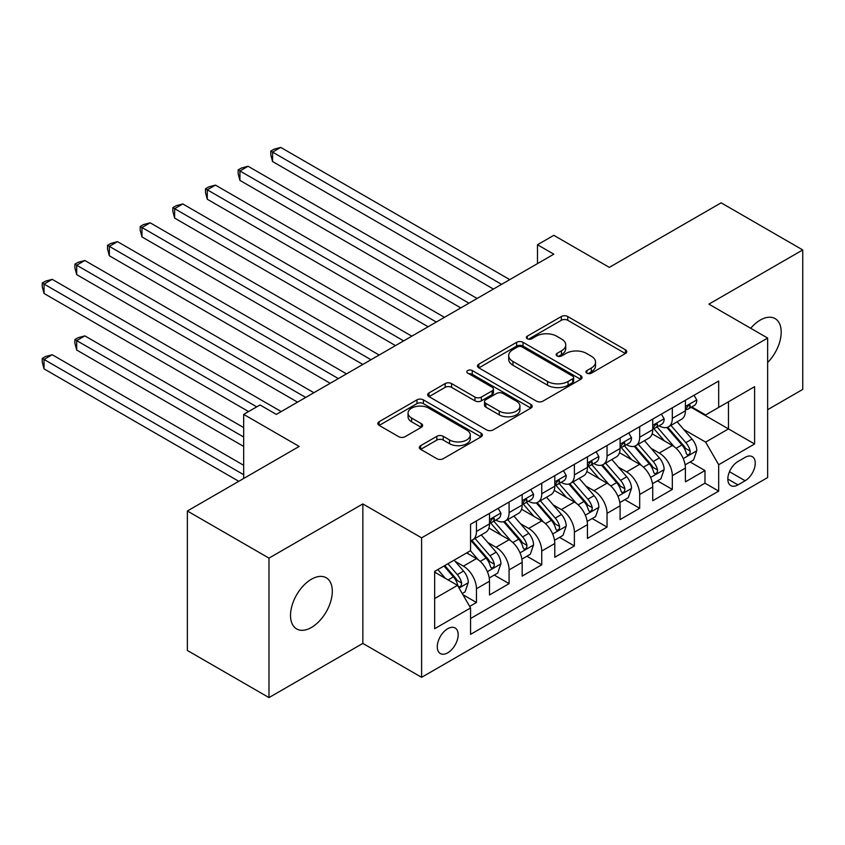 <?xml version="1.0" encoding="UTF-8"?>
<svg xmlns="http://www.w3.org/2000/svg" width="845" height="845" viewBox="0 0 845 845"><rect width="100%" height="100%" fill="white"/><g stroke="black" fill="none" stroke-linecap="round" stroke-linejoin="round"><path stroke-width="1.27" d="M586.884 373.173A3.169 1.827 0 0 0 591.373 373.173L625.416 353.516A4.531 2.619 0 0 0 626.747 351.668A4.531 2.619 0 0 0 625.416 349.809L567.734 316.516A4.531 2.619 0 0 0 561.333 316.516L527.28 336.173A3.169 1.827 0 0 0 526.35 337.461A3.169 1.827 0 0 0 527.28 338.76A3.169 1.827 0 0 0 531.769 338.76L536.174 336.215A14.502 8.376 0 0 1 556.686 336.215L561.492 338.993A14.502 8.376 0 0 1 565.738 344.908A14.502 8.376 0 0 1 561.492 350.833L557.087 353.379A3.169 1.827 0 0 0 556.158 354.668A3.169 1.827 0 0 0 557.087 355.967A3.169 1.827 0 0 0 561.566 355.967L565.981 353.421A14.502 8.376 0 0 1 586.483 353.421L591.289 356.199A14.502 8.376 0 0 1 595.535 362.114A14.502 8.376 0 0 1 591.289 368.04L586.884 370.585A3.169 1.827 0 0 0 585.955 371.874A3.169 1.827 0 0 0 586.884 373.173L586.884 370.585M311.425 627.476A29.543 17.058 120 0 0 330.722 601.439A29.543 17.058 120 0 0 326.191 577.758A29.543 17.058 120 0 0 311.425 579.226A29.543 17.058 120 0 0 292.116 605.263A29.543 17.058 120 0 0 296.648 628.933A29.543 17.058 120 0 0 311.425 627.476M767.651 362.526A29.543 17.058 120 0 0 775.087 318.597A29.543 17.058 120 0 0 760.31 320.054A29.543 17.058 120 0 0 750.719 328.282M447.723 652.826A14.777 8.534 120 0 0 457.367 639.802A14.777 8.534 120 0 0 455.106 627.972A14.777 8.534 120 0 0 447.723 628.701A14.777 8.534 120 0 0 438.069 641.725A14.777 8.534 120 0 0 440.329 653.555A14.777 8.534 120 0 0 447.723 652.826M420.652 445.653A4.531 2.619 0 0 0 419.321 447.501A4.531 2.619 0 0 0 420.652 449.35L436.833 458.687A4.531 2.619 0 0 0 443.245 458.687L481.058 436.865A4.531 2.619 0 0 0 482.389 435.006A4.531 2.619 0 0 0 481.058 433.158L423.377 399.854A4.531 2.619 0 0 0 416.965 399.854L379.151 421.687A4.531 2.619 0 0 0 377.831 423.535A4.531 2.619 0 0 0 379.151 425.394L398.703 436.675A4.531 2.619 0 0 0 405.114 436.675L421.296 427.327A4.531 2.619 0 0 0 422.627 425.479A4.531 2.619 0 0 0 421.296 423.63L411.599 418.032A12.126 7.003 0 0 1 408.05 413.089A12.126 7.003 0 0 1 415.529 406.625A12.126 7.003 0 0 1 428.742 408.135L466.715 430.063A12.126 7.003 0 0 1 470.264 435.006A12.126 7.003 0 0 1 462.785 441.481A12.126 7.003 0 0 1 449.572 439.96L443.245 436.305A4.531 2.619 0 0 0 436.833 436.305L420.652 445.653L420.652 449.35M767.651 409.688L802.75 389.418L802.75 249.94L721.134 202.821L609.319 267.379L553.824 235.332L537.494 244.754L553.824 254.187L276.326 414.399L260.006 404.966L243.677 414.399L243.677 478.481M268.985 558.112L268.985 697.59L362.843 643.404L362.843 503.926L268.985 558.112L187.368 510.993L299.183 446.435L243.677 414.399M362.843 503.926L421.602 537.853L767.651 338.063L767.651 477.541L421.602 677.331L421.602 537.853M802.75 249.94L708.892 304.137L767.651 338.063M536.49 401.153A4.531 2.619 0 0 0 542.902 401.153L580.716 379.32A4.531 2.619 0 0 0 582.047 377.472A4.531 2.619 0 0 0 580.716 375.624L523.034 342.32A4.531 2.619 0 0 0 516.622 342.32L478.819 364.153A4.531 2.619 0 0 0 477.488 366.001A4.531 2.619 0 0 0 478.819 367.85L536.49 401.153M469.028 373.86A3.169 1.827 0 0 1 472.249 374.303L472.249 370.532L530.892 404.396A4.531 2.619 0 0 1 532.213 406.244A4.531 2.619 0 0 1 530.892 408.093L493.079 429.925A4.531 2.619 0 0 1 486.667 429.925L428.985 396.622L428.985 392.925A4.531 2.619 0 0 0 427.654 394.773A4.531 2.619 0 0 0 428.985 396.622M428.985 392.925L445.167 383.577A4.531 2.619 0 0 1 451.579 383.577L474.964 397.087A4.531 2.619 0 0 0 481.375 397.087L492.117 390.886A4.531 2.619 0 0 0 493.438 389.038A4.531 2.619 0 0 0 492.117 387.19L467.76 373.12A3.169 1.827 0 0 1 466.831 371.832A3.169 1.827 0 0 1 468.785 370.142A3.169 1.827 0 0 1 472.249 370.532M268.985 697.59L187.368 650.47L187.368 510.993M469.672 606.414L476.453 602.506L462.902 594.679M455.191 561.386L463.387 566.129A18.463 10.658 60 0 1 476.453 588.743L489.508 581.202L489.508 594.964L509.091 583.652L494.24 575.075M487.84 542.543L496.036 547.275A18.463 10.658 60 0 1 509.091 569.889L522.157 562.358L522.157 576.11L541.74 564.809L526.889 556.232M520.488 523.699L528.685 528.431A18.463 10.658 60 0 1 541.74 551.046L554.795 543.504L554.795 557.267L574.389 545.954L559.538 537.378M553.137 504.845L561.333 509.577A18.463 10.658 60 0 1 574.389 532.202L587.444 524.66L587.444 538.413L607.037 527.111L592.176 518.534M585.775 486.002L593.972 490.734A18.463 10.658 60 0 1 607.037 513.348L620.093 505.806L620.093 519.569L639.676 508.257L624.825 499.68M618.424 467.148L626.62 471.88A18.463 10.658 60 0 1 639.676 494.505L652.741 486.963L652.741 500.726L672.324 489.413L672.324 475.65A18.463 10.658 -120 0 0 659.269 453.036L651.072 448.304M657.473 480.837L672.324 489.413M489.508 581.202A18.463 10.658 -120 0 0 476.453 558.587L466.651 552.926M522.157 562.358A18.463 10.658 -120 0 0 509.091 539.733L488.906 528.083M554.795 543.504A18.463 10.658 -120 0 0 541.74 520.89L521.555 509.229M587.444 524.66A18.463 10.658 -120 0 0 574.389 502.036L554.193 490.385M620.093 505.806A18.463 10.658 -120 0 0 607.037 483.192L586.842 471.531M652.741 486.963A18.463 10.658 -120 0 0 639.676 464.338L619.491 452.688M745.132 457.367L737.949 461.518A14.312 8.26 120 0 0 728.601 474.129A14.312 8.26 120 0 0 730.788 485.6A14.312 8.26 120 0 0 737.949 484.893L745.132 480.742A14.312 8.26 120 0 0 754.479 468.13A14.312 8.26 120 0 0 752.282 456.659A14.312 8.26 120 0 0 745.132 457.367M434.657 598.545L457.515 585.353L470.57 607.967L470.57 634.352L718.683 491.103L718.683 464.718L705.628 442.104L683.721 429.45M470.57 607.967L434.657 628.701L434.657 571.4L470.57 550.665L470.57 524.28L718.683 381.032L718.683 407.417L754.596 386.683L754.596 443.984L718.683 464.718M495.867 520.034L496.036 520.129A18.463 10.658 60 0 0 505.268 521.048L518.334 513.506A18.463 10.658 -120 0 0 522.157 505.056L522.157 494.505M528.516 501.191L528.685 501.286A18.463 10.658 60 0 0 537.916 502.205L550.972 494.663A18.463 10.658 -120 0 0 554.795 486.202L554.795 475.65M561.154 482.337L561.333 482.442A18.463 10.658 60 0 0 570.565 483.351L583.62 475.809A18.463 10.658 -120 0 0 587.444 467.359L587.444 456.807M593.803 463.493L593.972 463.588A18.463 10.658 60 0 0 603.214 464.507L616.269 456.965A18.463 10.658 -120 0 0 620.093 448.505L620.093 437.953M626.451 444.639L626.62 444.745A18.463 10.658 60 0 0 635.852 445.653L648.918 438.111A18.463 10.658 -120 0 0 652.741 429.661L652.741 419.109M470.57 618.519L704.973 483.192L704.973 470.559L685.39 481.872L685.39 468.109A18.463 10.658 -120 0 0 672.324 445.495L652.139 433.834M659.1 425.795L659.269 425.891A18.463 10.658 -120 0 0 668.501 426.809A18.463 10.658 -120 0 0 672.324 418.349L672.324 407.797M668.501 426.809L681.556 419.268A18.463 10.658 -120 0 0 685.39 410.818L685.39 400.255M476.453 520.89L476.453 531.442A18.463 10.658 60 0 1 472.619 539.892A18.463 10.658 60 0 1 470.57 540.642M472.619 539.892L485.685 532.361A18.463 10.658 -120 0 0 489.508 523.9L489.508 513.348M509.091 502.036L509.091 512.598A18.463 10.658 60 0 1 505.268 521.048M541.74 483.192L541.74 493.744A18.463 10.658 60 0 1 537.916 502.205M574.389 464.338L574.389 474.901A18.463 10.658 60 0 1 570.565 483.351M607.037 445.495L607.037 456.046A18.463 10.658 60 0 1 603.214 464.507M639.676 426.64L639.676 437.203A18.463 10.658 60 0 1 635.852 445.653M639.676 494.505L639.676 508.257M607.037 513.348L607.037 527.111M574.389 532.202L574.389 545.954M541.74 551.046L541.74 564.809M509.091 569.889L509.091 583.652M476.453 588.743L476.453 602.506M457.515 585.353L434.657 572.16M705.628 442.104L728.474 428.911L728.474 401.766L754.596 386.683M691.094 407.322L754.596 443.984M691.749 406.941L705.628 414.958L718.683 407.417M362.843 643.404L421.602 677.331M537.494 244.754L537.494 263.608M690.122 461.983L704.973 470.559M704.973 483.192L718.683 491.103M588.152 373.617L591.289 371.811A14.502 8.376 0 0 0 595.535 365.885L595.535 362.114M565.738 344.908L565.738 348.679A14.502 8.376 0 0 1 561.492 354.604L558.355 356.41M625.363 353.548L567.734 320.287A4.531 2.619 0 0 0 561.333 320.287L528.547 339.204M580.652 379.352L523.034 346.091A4.531 2.619 0 0 0 516.622 346.091L478.872 367.892M572.709 378.771A3.169 1.827 0 0 0 573.639 377.472A3.169 1.827 0 0 0 572.709 376.173L522.073 346.946A3.169 1.827 0 0 0 517.584 346.946L512.947 349.629A14.502 8.376 0 0 0 508.69 355.544A14.502 8.376 0 0 0 512.947 361.47L547.549 381.454A14.502 8.376 0 0 0 568.062 381.454L572.709 378.771L572.709 382.542A3.169 1.827 0 0 0 573.639 381.243L573.639 377.472M508.69 355.544L508.69 359.315A14.502 8.376 0 0 0 512.947 365.241L512.947 361.47M572.709 382.542L568.062 385.225A14.502 8.376 0 0 1 547.549 385.225L512.947 365.241M429.049 396.654L445.167 387.348L445.167 383.577M493.438 389.038L493.438 392.809A4.531 2.619 0 0 1 492.117 394.657L481.375 400.857A4.531 2.619 0 0 1 474.964 400.857L451.579 387.348A4.531 2.619 0 0 0 445.167 387.348M472.249 374.303L530.829 408.124M499.247 411.092A12.126 7.003 0 0 0 512.45 412.613A12.126 7.003 0 0 0 519.939 406.149A12.126 7.003 0 0 0 516.39 401.195L503.007 393.474A4.531 2.619 0 0 0 496.596 393.474L485.864 399.674A4.531 2.619 0 0 0 484.534 401.523A4.531 2.619 0 0 0 485.864 403.371L499.247 411.092L499.247 414.863A12.126 7.003 0 0 0 512.45 416.384A12.126 7.003 0 0 0 519.939 409.92L519.939 406.149M484.534 401.523L484.534 405.294A4.531 2.619 0 0 0 485.864 407.142L485.864 403.371M499.247 414.863L485.864 407.142M470.264 435.006L470.264 438.777A12.126 7.003 0 0 1 462.785 445.241A12.126 7.003 0 0 1 449.572 443.731L443.245 440.076A4.531 2.619 0 0 0 436.833 440.076L420.715 449.382M408.05 413.089L408.05 416.86A12.126 7.003 0 0 0 411.599 421.803L411.599 418.032M421.232 427.369L411.599 421.803M480.995 436.897L423.377 403.625A4.531 2.619 0 0 0 416.965 403.625L379.215 425.426M685.115 464.877L693.544 460.007L696.808 450.586A12.231 7.066 -120 0 0 692.044 439.094L677.13 421.824M674.141 446.688L657.093 426.947M664.445 440.942L654.548 429.482A29.322 16.932 -120 0 0 653.639 428.468M272.576 236.938L428.13 326.751L207.278 199.24L207.278 189.819L215.443 185.108L444.459 317.329M666.842 427.475L681.926 444.935A12.231 7.066 60 0 1 686.288 453.364L687.175 454.821L688.833 454.589L689.942 453.237L690.207 451.103A12.231 7.066 -120 0 0 685.844 442.674L670.93 425.405M667.73 427.19L683.932 445.959A6.232 3.602 60 0 1 685.506 448.389L690.207 451.103M694.041 395.259L696.808 400.065A12.231 7.066 60 0 1 694.273 405.484L688.073 409.064A12.231 7.066 -120 0 0 690.207 406.244L689.953 405.156L688.421 405.463L686.288 408.505A12.231 7.066 60 0 1 685.39 410.247M501.581 284.342L272.576 152.121L280.73 147.41L509.746 279.632M685.791 409.635L685.844 409.635A12.231 7.066 -120 0 0 688.073 409.064M493.427 289.053L272.576 161.543L272.576 152.121L270.78 151.086L274.044 149.195L280.73 147.41M272.576 161.543L270.78 154.857L270.78 151.086M652.467 483.731L660.906 478.861L664.159 469.429A12.231 7.066 -120 0 0 659.396 457.948L644.481 440.678M641.492 465.532L624.444 445.801M631.796 459.786L621.899 448.336A29.322 16.932 -120 0 0 620.99 447.311M239.927 255.792L395.481 345.594L174.63 218.094L174.63 208.662L182.795 203.951L411.811 336.173M634.194 446.318L649.277 463.789A12.231 7.066 60 0 1 653.639 472.218L654.526 473.665L656.185 473.432L657.294 472.091L657.558 469.957A12.231 7.066 -120 0 0 653.196 461.528L638.281 444.259M635.081 446.033L651.294 464.803A6.232 3.602 60 0 1 652.858 467.243L657.558 469.957M619.818 502.574L628.257 497.705L631.521 488.283A12.231 7.066 -120 0 0 626.758 476.791L611.833 459.522M608.844 484.386L591.796 464.644M599.147 478.64L589.25 467.179A29.322 16.932 -120 0 0 588.342 466.165M207.278 274.636L362.832 364.448L141.981 236.938L141.981 227.516L150.146 222.805L379.162 355.027M601.545 465.172L616.628 482.632A12.231 7.066 60 0 1 620.99 491.061L621.888 492.519L623.536 492.276L624.645 490.934L624.909 488.801A12.231 7.066 -120 0 0 620.547 480.372L605.633 463.102M602.432 464.877L618.646 483.646A6.232 3.602 60 0 1 620.219 486.086L624.909 488.801M587.169 521.428L595.609 516.548L598.873 507.127A12.231 7.066 -120 0 0 594.109 495.645L579.195 478.376M576.205 503.229L559.158 483.498M566.499 497.483L556.601 486.033A29.322 16.932 -120 0 0 555.693 485.009M174.63 293.479L330.194 383.292L109.343 255.781L109.343 246.36L117.497 241.649L346.513 373.87M568.896 484.016L583.99 501.486A12.231 7.066 60 0 1 588.352 509.915L589.24 511.362L590.887 511.13L591.996 509.788L592.271 507.655A12.231 7.066 -120 0 0 587.909 499.226L572.984 481.956M569.784 483.731L585.997 502.5A6.232 3.602 60 0 1 587.571 504.94L592.271 507.655M554.521 540.272L562.96 535.403L566.224 525.981A12.231 7.066 -120 0 0 561.46 514.489L546.546 497.219M543.557 522.083L526.509 502.342M533.85 516.337L523.963 504.877A29.322 16.932 -120 0 0 523.055 503.863M141.981 312.333L297.546 402.146L76.694 274.636L76.694 265.214L84.849 260.503L313.865 392.714M536.248 502.859L551.341 520.33A12.231 7.066 60 0 1 555.704 528.759L556.591 530.206L558.249 529.973L559.348 528.632L559.622 526.498A12.231 7.066 -120 0 0 555.26 518.069L540.346 500.8M537.135 502.574L553.348 521.344A6.232 3.602 60 0 1 554.922 523.784L559.622 526.498M661.392 414.113L664.159 418.919A12.231 7.066 60 0 1 661.635 424.327L655.424 427.908A12.231 7.066 -120 0 0 657.558 425.098L657.304 424.01L655.773 424.317L653.639 427.359A12.231 7.066 60 0 1 652.741 429.102M468.943 303.186L239.927 170.965L248.081 166.254L477.098 298.475M653.143 428.489L653.196 428.489A12.231 7.066 -120 0 0 655.424 427.908M460.778 307.897L239.927 180.397L239.927 170.965L238.132 169.929L241.395 168.049L248.081 166.254M239.927 180.397L238.132 173.7L238.132 169.929M628.743 432.957L631.521 437.763A12.231 7.066 60 0 1 628.986 443.181L622.786 446.762A12.231 7.066 -120 0 0 624.909 443.942L624.656 442.854L623.124 443.16L620.99 446.202A12.231 7.066 60 0 1 620.093 447.945M436.295 322.04L205.483 188.784L208.747 186.893L215.443 185.108M620.505 447.332L620.547 447.332A12.231 7.066 -120 0 0 622.786 446.762M207.278 199.24L205.483 192.554L205.483 188.784M596.095 451.811L598.873 456.617A12.231 7.066 60 0 1 596.338 462.025L590.137 465.606A12.231 7.066 -120 0 0 592.271 462.785L592.007 461.708L590.475 462.014L588.352 465.056A12.231 7.066 60 0 1 587.444 466.789M403.646 340.884L172.834 207.627L176.098 205.747L182.795 203.951M587.856 466.186L587.909 466.186A12.231 7.066 -120 0 0 590.137 465.606M174.63 218.094L172.834 211.398L172.834 207.627M563.446 470.654L566.224 475.46A12.231 7.066 60 0 1 563.689 480.879L557.489 484.46A12.231 7.066 -120 0 0 559.622 481.639L559.358 480.551L557.837 480.858L555.704 483.9A12.231 7.066 60 0 1 554.795 485.643M370.997 359.738L140.185 226.481L143.449 224.59L150.146 222.805M555.207 485.03L555.26 485.03A12.231 7.066 -120 0 0 557.489 484.46M141.981 236.938L140.185 230.252L140.185 226.481M521.883 559.115L530.311 554.246L533.575 544.824A12.231 7.066 -120 0 0 528.812 533.332L513.897 516.063M510.908 540.927L493.86 521.196M501.212 535.181L491.315 523.731A29.322 16.932 -120 0 0 490.406 522.706M109.343 331.177L248.578 411.568L44.046 293.479L44.046 284.057L52.21 279.346L281.227 411.568M503.609 521.714L518.693 539.184A12.231 7.066 60 0 1 523.055 547.613L523.942 549.06L525.601 548.827L526.71 547.486L526.974 545.342A12.231 7.066 -120 0 0 522.611 536.913L507.697 519.643M504.497 521.428L520.71 540.198A6.232 3.602 60 0 1 522.273 542.638L526.974 545.342M530.808 489.508L533.575 494.314A12.231 7.066 60 0 1 531.051 499.722L524.84 503.303A12.231 7.066 -120 0 0 526.974 500.483L526.72 499.406L525.189 499.701L523.055 502.743A12.231 7.066 60 0 1 522.157 504.486M338.349 378.581L107.547 245.325L110.811 243.444L117.497 241.649M522.559 503.873L522.611 503.873A12.231 7.066 -120 0 0 524.84 503.303M109.343 255.781L107.547 249.095L107.547 245.325M489.234 577.969L497.673 573.1L500.927 563.668A12.231 7.066 -120 0 0 496.163 552.186L481.249 534.917M478.259 559.781L470.454 550.739M468.563 554.035L467.296 552.567M243.677 427.591L84.849 335.887L76.694 340.609L76.694 350.031L243.677 446.435M470.961 540.557L486.044 558.027A12.231 7.066 60 0 1 490.406 566.456L491.304 567.903L492.952 567.671L494.061 566.33L494.325 564.196A12.231 7.066 -120 0 0 489.963 555.767L475.048 538.497M471.848 540.272L488.061 559.041A6.232 3.602 60 0 1 489.625 561.481L494.325 564.196M76.694 350.031L74.899 343.334L74.899 339.563L243.677 437.013M74.899 339.563L78.162 337.683L84.849 335.887M498.159 508.352L500.927 513.158A12.231 7.066 60 0 1 498.402 518.576L492.191 522.157A12.231 7.066 -120 0 0 494.325 519.337L494.071 518.249L492.54 518.555L490.406 521.597A12.231 7.066 60 0 1 489.508 523.34M305.71 397.435L74.899 264.179L78.162 262.288L84.849 260.503M489.92 522.728L489.963 522.728A12.231 7.066 -120 0 0 492.191 522.157M76.694 274.636L74.899 267.939L74.899 264.179M462.247 593.549L465.025 591.944L468.288 582.522A12.231 7.066 -120 0 0 463.525 571.03L454.135 560.161M445.368 578.339L437.805 569.583M435.914 572.878L434.657 571.431M243.677 465.289L52.21 354.742L44.046 359.452L44.046 368.874L238.776 481.301M444.005 566.002L453.395 576.881A12.231 7.066 60 0 1 457.758 585.3L458.655 586.757L460.303 586.525L461.412 585.173L461.676 583.039A12.231 7.066 -120 0 0 457.314 574.611L447.924 563.742M444.766 565.569L455.413 577.895A6.232 3.602 60 0 1 456.987 580.335L461.676 583.039M44.046 368.874L42.25 362.188L42.25 358.417L243.677 474.71M42.25 358.417L45.514 356.527L52.21 354.742M256.732 406.857L42.25 283.022L45.514 281.142L52.21 279.346M44.046 293.479L42.25 286.793L42.25 283.022M463.387 566.129L476.453 558.587M496.036 547.275L509.091 539.733M528.685 528.431L541.74 520.89M561.333 509.577L574.389 502.036M593.972 490.734L607.037 483.192M626.62 471.88L639.676 464.338M659.269 453.036L672.324 445.495M672.324 418.349L685.39 410.818M476.453 531.442L489.508 523.9M509.091 512.598L522.157 505.056M541.74 493.744L554.795 486.202M574.389 474.901L587.444 467.359M607.037 456.046L620.093 448.505M639.676 437.203L652.741 429.661M672.324 475.65L685.39 468.109M729.478 471.7L745.132 480.742M727.83 479.041L737.949 484.893M591.289 371.811L591.289 368.04M557.087 355.967L557.087 353.379M561.492 354.604L561.492 350.833M527.28 338.76L527.28 336.173M561.333 320.287L561.333 316.516M567.734 320.287L567.734 316.516M625.416 353.516L625.416 349.809M478.819 367.85L478.819 364.153M516.622 346.091L516.622 342.32M523.034 346.091L523.034 342.32M580.716 379.32L580.716 375.624M547.549 385.225L547.549 381.454M568.062 385.225L568.062 381.454M451.579 387.348L451.579 383.577M474.964 400.857L474.964 397.087M481.375 400.857L481.375 397.087M492.117 394.657L492.117 390.886M530.892 408.093L530.892 404.396M436.833 440.076L436.833 436.305M443.245 440.076L443.245 436.305M449.572 443.731L449.572 439.96M421.296 427.327L421.296 423.63M379.151 425.394L379.151 421.687M416.965 403.625L416.965 399.854M423.377 403.625L423.377 399.854M481.058 436.865L481.058 433.158M683.246 458.603L696.734 450.818M685.844 442.674L692.044 439.094M676.095 448.304L681.926 444.935M696.734 399.928L685.39 406.477M688.622 405.336L690.207 406.244M650.597 477.457L664.086 469.672M653.196 461.528L659.396 457.948M643.446 467.158L649.277 463.789M617.948 496.3L631.437 488.516M620.547 480.372L626.758 476.791M610.798 486.002L616.628 482.632M585.31 515.154L598.788 507.37M587.909 499.226L594.109 495.645M578.149 504.856L583.99 501.486M552.662 533.998L566.139 526.213M555.26 518.069L561.46 514.489M545.5 523.699L551.341 520.33M664.086 418.782L652.741 425.331M655.984 424.179L657.558 425.098M631.437 437.625L620.093 444.174M623.335 443.033L624.909 443.942M598.788 456.469L587.444 463.028M590.687 461.877L592.271 462.785M566.139 475.323L554.795 481.872M558.038 480.731L559.622 481.639M520.013 552.852L533.501 545.057M522.611 536.913L528.812 533.332M512.862 542.553L518.693 539.184M533.501 494.167L522.157 500.715M525.389 499.575L526.974 500.483M487.364 571.695L500.853 563.911M489.963 555.767L496.163 552.186M480.213 561.397L486.044 558.027M500.853 513.021L489.508 519.569M492.751 518.418L494.325 519.337M459.067 588.035L468.204 582.754M457.314 574.611L463.525 571.03M448.125 579.923L453.395 576.881"/></g></svg>
